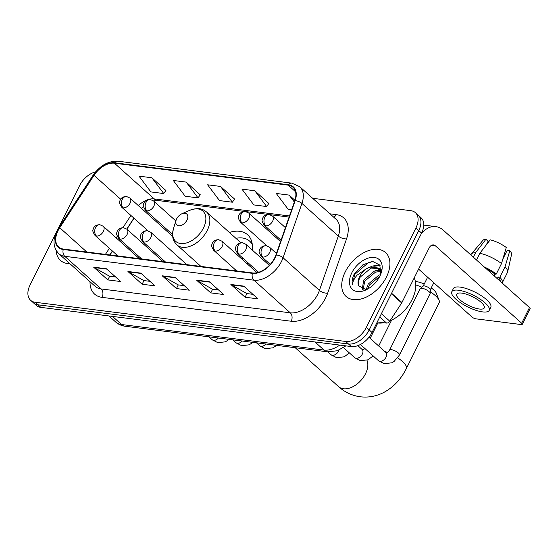 <?xml version="1.0" encoding="UTF-8"?>
<svg xmlns="http://www.w3.org/2000/svg" width="558" height="558" viewBox="0 0 558 558"><rect width="100%" height="100%" fill="white"/><g stroke="black" fill="none" stroke-linecap="round" stroke-linejoin="round"><path stroke-width="0.84" d="M252.265 250.054A32.587 20.555 -48.1 0 0 247.606 234.765A32.587 20.555 -48.1 0 0 229.394 232.47M134.039 218.269L126.889 229.178M120.075 239.584L119.335 240.714M112.514 251.121L110.01 254.943M199.82 265.427A32.587 20.555 -48.1 0 0 199.659 266.257M247.424 264.039A32.587 20.555 -48.1 0 0 248.087 262.832M55.702 233.565L30.083 284.943A18.449 11.634 -48.1 0 0 30.627 300.302L36.312 305.4A18.449 11.634 -48.1 0 0 40.811 307.36L351.345 346.553A18.449 11.634 -48.1 0 0 372.033 332.484L421.59 233.098A18.449 11.634 -48.1 0 0 421.039 217.746L418.2 215.2A18.449 11.634 -48.1 0 1 418.744 230.552A18.449 11.634 -48.1 0 0 418.2 215.2L415.361 212.647A18.449 11.634 -48.1 0 0 410.862 210.687L312.661 198.292M30.627 300.302A18.449 11.634 -48.1 0 0 35.126 302.262L345.66 341.454A18.449 11.634 -48.1 0 0 366.355 327.386L369.194 329.938L418.744 230.552L369.194 329.938A18.449 11.634 -48.1 0 1 348.506 344A18.449 11.634 -48.1 0 0 369.194 329.938L372.033 332.484M35.126 302.262L37.972 304.814L348.506 344L37.972 304.814A18.449 11.634 -48.1 0 1 33.473 302.848A18.449 11.634 -48.1 0 0 37.972 304.814L40.811 307.36M386.408 277.096A29.518 18.616 -48.1 0 0 385.536 252.53A29.518 18.616 -48.1 0 0 345.235 271.899A29.518 18.616 -48.1 0 0 346.106 296.465A29.518 18.616 -48.1 0 0 386.408 277.096A29.518 18.616 -48.1 0 0 385.536 252.53A29.518 18.616 -48.1 0 0 345.235 271.899A29.518 18.616 -48.1 0 0 346.106 296.465A29.518 18.616 -48.1 0 0 386.408 277.096M274.662 257.935A19.676 12.409 131.9 0 1 252.593 272.939L63.445 249.07A19.676 12.409 131.9 0 1 58.646 246.978A19.676 12.409 131.9 0 1 59.72 227.72L94.037 175.338A19.676 12.409 131.9 0 1 114.446 163.208L288.172 185.137A19.676 12.409 131.9 0 1 292.971 187.23A19.676 12.409 131.9 0 1 294.791 200.671L275.903 254.999A19.676 12.409 131.9 0 1 274.662 257.935M275.01 257.977A20.172 12.722 -48.1 0 0 276.28 254.971L295.168 200.643A20.172 12.722 -48.1 0 0 288.381 184.719L114.655 162.79A20.172 12.722 -48.1 0 0 93.737 175.219L59.42 227.601A20.172 12.722 -48.1 0 0 63.235 249.489L252.383 273.357A20.172 12.722 -48.1 0 0 275.01 257.977M115.652 277.005L109.556 276.238L94.149 267.54A4.917 3.501 -82.8 0 1 93.625 267.156L107.827 279.907L120.695 281.532L106.487 268.782L93.625 267.156M109.654 276.252L107.827 279.907M149.969 281.337L143.866 280.569L128.459 271.865A4.917 3.501 -82.8 0 1 127.935 271.488L142.144 284.238L155.012 285.863L140.804 273.113L127.935 271.488M143.964 280.576L142.144 284.238M252.907 294.331L246.81 293.557L231.403 284.859A4.917 3.501 -82.8 0 1 230.873 284.482L245.081 297.233L257.949 298.851L243.741 286.108L230.873 284.482M246.908 293.571L245.081 297.233M218.596 290L212.493 289.225L197.086 280.528A4.917 3.501 -82.8 0 1 196.562 280.151L210.771 292.901L223.639 294.519L209.431 281.776L196.562 280.151M212.591 289.239L210.771 292.901M184.279 285.668L178.183 284.894L162.776 276.196A4.917 3.501 -82.8 0 1 162.245 275.819L176.454 288.57L189.322 290.195L175.114 277.445L162.245 275.819M178.281 284.908L176.454 288.57M56.1 250.416A29.518 18.616 -48.1 0 0 60.452 260.412A29.518 18.616 -48.1 0 0 69.903 263.69A29.518 18.616 -48.1 0 1 60.452 260.412A29.518 18.616 -48.1 0 1 56.1 250.416M366.355 327.386L415.905 227.999A18.449 11.634 -48.1 0 0 415.361 212.647M95.669 171.829A18.449 11.634 -48.1 0 0 79.634 185.563L58.213 228.529M165.865 190.487L151.867 177.765L138.998 176.14L150.876 191.924L163.745 193.549L165.935 190.39M268.803 203.482L254.811 190.759L241.942 189.134L253.813 204.919L266.682 206.544L268.872 203.377M294.924 200.294L289.121 195.091L276.252 193.466L288.13 209.25L291.66 209.696M200.176 194.819L186.184 182.096L173.315 180.471L185.186 196.256L198.055 197.881L200.245 194.721M220.494 186.428L207.625 184.803L219.503 200.587L232.372 202.212L234.562 199.053L220.494 186.428L232.372 202.212M254.811 190.759L266.682 206.544M289.121 195.091L294.331 202.01M186.184 182.096L198.055 197.881M151.867 177.765L163.745 193.549M376.845 322.845A30.746 19.39 -48.1 0 0 383.855 322.733M389.951 320.885A30.746 19.39 -48.1 0 0 412.132 299.513A30.746 19.39 -48.1 0 0 414.196 277.94M366.208 289.546L368.196 284.106L378.896 275.15L380.535 274.675M367.631 289.079L369.326 285.117L379.817 276.238M362.247 289.539L363.683 280.053L374.39 271.104L381.247 270.672M363.028 289.707L364.813 281.072L375.513 272.116L381.212 271.432M380.8 274.006L379.803 265.064L372.73 261.479L362.951 264.729L354.288 273.901C352.391 277.779 351.756 281.323 352.37 284.517C352.782 281.525 354.337 278.421 357.036 275.206L365.734 269.151A13.894 8.768 -48.1 0 0 359.68 276.461A13.894 8.768 -48.1 0 0 358.571 285.815C357.824 283.283 358.396 280.353 360.301 277.019L371.007 268.07L380.117 268.705M365.734 269.151L369.877 267.059L379.58 268.168L381.254 270.449M379.58 268.168L381.233 269.709M379.803 276.266A20.046 12.646 -48.1 0 0 381.274 272.667A20.046 12.646 -48.1 0 0 372.814 257.357A20.046 12.646 -48.1 0 0 351.84 272.736A20.046 12.646 -48.1 0 0 351.519 288.451A20.046 12.646 -48.1 0 0 365.671 290.055A20.046 12.646 -48.1 0 0 379.803 276.266M358.571 285.815L365.957 289.602M352.37 284.517L354.818 274.369L368.545 262.49L372.716 261.479M373.811 266.278L380.075 265.51M378.324 270.323L380.849 269.702M370.707 266.787L372.493 266.033L379.789 265.036M375.213 270.839L380.479 269.158M380.654 269.137L381.177 269.068M379.726 274.885L380.612 274.487M377.313 321.91L386.568 323.075L379.768 316.979M421.053 234.179A24.594 17.493 -82.8 0 1 435.84 226.625A24.594 17.493 -82.8 0 1 443.191 230.105L529.493 307.556A3.076 0.956 26.5 0 1 530.1 308.651L522.274 324.344A3.076 0.956 -153.5 0 0 521.667 323.242L435.366 245.792A6.152 4.373 97.2 0 0 433.524 244.927A6.152 4.373 97.2 0 0 429.207 247.836L401.934 302.534A3.076 1.939 131.9 0 1 401.676 302.98L389.756 321.178A3.076 1.939 131.9 0 1 386.568 323.075M418.598 269.116L471.915 316.965A3.076 0.956 -153.5 0 0 475.835 318.827L521.298 324.568A3.076 0.956 -153.5 0 0 522.274 324.344M479.385 309.027A15.373 4.778 -153.5 0 0 484.267 307.918A15.373 4.778 -153.5 0 0 477.383 299.5A15.373 4.778 -153.5 0 0 461.626 293.089A15.373 4.778 -153.5 0 0 456.751 294.199A15.373 4.778 -153.5 0 0 463.635 302.624A15.373 4.778 -153.5 0 0 479.385 309.027M502.165 283.032A20.29 6.305 -153.5 0 0 502.228 282.913L507.445 272.45A20.29 6.305 -153.5 0 0 507.606 271.997L511.546 254.483A15.987 4.966 -153.5 0 0 509.831 250.681L507.194 250.347L502.835 259.086M495.434 273.922L494.381 276.043M489.22 310.387L490.782 307.249A20.904 6.494 -153.5 0 0 481.421 295.796A20.904 6.494 -153.5 0 0 459.994 287.084A20.904 6.494 -153.5 0 0 453.361 288.591L451.799 291.729A20.904 6.494 -153.5 0 0 461.159 303.182A20.904 6.494 -153.5 0 0 482.586 311.894A20.904 6.494 -153.5 0 0 489.22 310.387A20.904 6.494 -153.5 0 0 479.859 298.935A20.904 6.494 -153.5 0 0 458.432 290.223A20.904 6.494 -153.5 0 0 451.799 291.729M476.497 259.993L479.845 253.276L490.189 239.842A15.987 4.966 -153.5 0 1 506.28 247.494L501.502 263.571L496.285 274.034L494.548 273.811A17.835 5.538 -153.5 0 0 486.276 268.775M496.285 274.034A20.29 6.305 -153.5 0 0 484.309 267.003M501.502 263.571A20.29 6.305 -153.5 0 0 479.845 253.276M486.241 244.969L488.09 241.265L485.899 239.305L475.555 252.732L473.344 257.168M475.555 252.732A20.29 6.305 -153.5 0 0 471.391 253.939A20.29 6.305 -153.5 0 0 471.126 254.343L470.84 254.915M485.899 239.305A15.987 4.966 -153.5 0 0 483.012 240.254L471.391 253.939M503.211 258.326L503.909 255.466M500.198 281.26A17.835 5.538 -153.5 0 0 498.099 276.998L499.835 277.221L505.053 266.759L509.831 250.681M497.276 278.644L498.099 276.998M494.548 273.811L493.725 275.457M502.228 282.913A20.29 6.305 -153.5 0 0 499.835 277.221M507.606 271.997A20.29 6.305 -153.5 0 0 505.053 266.759M415.396 281.539A13.531 4.206 26.5 0 1 416.387 281.63A13.531 4.206 26.5 0 1 424.226 284.015M176.649 218.855A7.38 4.652 -48.1 0 0 176.112 220.173A7.38 4.652 -48.1 0 0 179.223 225.809A7.38 4.652 -48.1 0 0 186.944 220.152A7.38 4.652 -48.1 0 0 187.063 214.363A7.38 4.652 -48.1 0 0 181.852 213.777A7.38 4.652 -48.1 0 0 176.649 218.855M234.018 270.595A22.139 13.964 -48.1 0 0 235.12 269.521M252.16 243.553A29.211 18.421 -48.1 0 0 251.023 242.381L249.607 241.112A29.211 18.421 -48.1 0 0 235.936 238.343M252.314 244.669A29.211 18.421 -48.1 0 0 249.607 241.112M242.074 259.24A22.139 13.964 -48.1 0 0 242.591 257.901M240.819 242.73A22.139 13.964 -48.1 0 0 240.624 242.549L206.579 211.998C202.854 209.348 199.757 206.823 189.434 210.436A20.339 12.827 -48.1 0 1 203.789 212.061A20.339 12.827 -48.1 0 1 203.461 228.006A20.339 12.827 -48.1 0 1 182.187 243.609A20.339 12.827 -48.1 0 1 173.608 228.076L176.112 220.173M397.715 357.901A19.676 6.11 26.5 0 1 406.343 368.559L439.202 302.652A19.676 6.11 -153.5 0 0 439.125 300.385A19.676 6.11 -153.5 0 0 430.239 291.771M421.834 287.231A19.676 6.11 -153.5 0 0 415.773 284.936M431.215 287.921A13.531 4.206 26.5 0 1 436.258 293.117L439.125 300.385M389.582 350.054L420.202 288.646A5.531 1.723 26.5 0 1 420.348 288.458A5.531 1.723 26.5 0 1 421.953 288.249A5.531 1.723 26.5 0 1 429.011 291.604A5.531 1.723 26.5 0 1 430.162 293.355A5.531 1.723 26.5 0 1 430.106 293.585L399.486 354.993L394.046 361.514L391.765 362.819L384.162 363.67L378.519 360.733A5.531 3.487 -48.1 0 0 379.628 361.284A5.531 3.487 -48.1 0 0 386.073 357.099A5.531 3.487 -48.1 0 0 385.913 352.496L386.52 352.851C386.743 353.514 387.761 352.586 389.582 350.054A5.531 1.723 26.5 0 1 391.339 349.657A5.531 1.723 26.5 0 1 391.583 349.692A5.531 1.723 26.5 0 1 397.143 352.056A5.531 1.723 26.5 0 1 399.486 354.993M423.138 286.198A3.997 1.242 26.5 0 1 423.25 286.059A3.997 1.242 26.5 0 1 424.408 285.905A3.997 1.242 26.5 0 1 429.507 288.333A3.997 1.242 26.5 0 1 430.337 289.595L430.162 293.355M112.528 316.414L121.567 324.526A12.297 8.747 97.2 0 0 125.243 326.27C121.553 325.795 118.331 324.337 115.569 321.91A24.594 15.512 -48.1 0 0 121.567 324.526L324.017 350.075A24.594 15.512 -48.1 0 0 339.766 345.088M314.97 341.963L324.017 350.075A12.297 8.747 97.2 0 0 327.692 351.819L125.243 326.27M421.59 233.098L415.905 227.999M351.345 346.553L345.66 341.454M329.966 213.819L336.195 214.607A30.746 19.39 131.9 0 1 346.539 238.88L327.651 293.208A30.746 19.39 131.9 0 1 291.227 321.241L102.079 297.365A6.152 4.373 97.2 0 0 101.138 288.946L290.286 312.822A24.594 15.512 -48.1 0 0 317.872 294.066A24.594 15.512 -48.1 0 0 319.427 290.397L338.315 236.069A24.594 15.512 -48.1 0 0 336.035 219.266L299.667 186.63A24.594 15.512 131.9 0 1 301.941 203.433A6.152 2.644 -160.8 0 0 295.168 200.643M102.079 297.365A30.746 19.39 131.9 0 1 90.033 281.748M95.139 286.331A24.594 15.512 -48.1 0 0 101.138 288.946L64.763 256.31A24.594 15.512 131.9 0 1 58.771 253.695L95.139 286.331M346.539 238.88A6.152 2.644 19.2 0 1 338.315 236.069L301.941 203.433L283.059 257.761A24.594 15.512 131.9 0 1 281.504 261.43A24.594 15.512 131.9 0 1 253.918 280.186A6.152 4.373 -82.8 0 1 252.383 273.357M276.28 254.971A6.152 2.644 -160.8 0 1 283.059 257.761L319.427 290.397A6.152 2.644 19.2 0 0 327.651 293.208M299.667 186.63L291.827 183.143A6.152 4.373 97.2 0 0 288.381 184.719M114.655 162.79A6.152 4.373 -82.8 0 1 118.108 161.213C108.378 160.781 100.022 165.475 93.053 175.317L58.743 227.692C52.431 238.113 52.445 246.782 58.771 253.695M93.737 175.219A6.152 1.123 -146.8 0 0 93.053 175.317M59.42 227.601A6.152 1.123 -146.8 0 0 58.743 227.692M63.235 249.489A6.152 4.373 97.2 0 0 64.763 256.31L253.918 280.186L290.286 312.822A6.152 4.373 97.2 0 1 291.227 321.241M333.733 217.201A6.152 4.373 97.2 0 0 336.195 214.607M114.446 163.208L154.224 198.906A19.676 12.409 -48.1 0 0 138.342 205.609M94.037 175.338L120.661 199.234M59.72 227.72L86.797 252.014M130.914 215.465L122.913 227.678M117.25 236.32L116.203 237.91M109.389 248.317L105.427 254.364M288.172 185.137L295.566 191.771M289.469 215.974L154.224 198.906A11.069 7.868 97.2 0 0 157.537 200.475L153.492 200.88M162.776 276.196L175.519 277.807M197.086 280.528L209.836 282.139M231.403 284.859L244.146 286.47M128.459 271.865L141.209 273.476M94.149 267.54L106.899 269.144M431.529 245.311L435.366 245.792M391.597 293.257L401.934 302.534M521.667 323.242L529.493 307.556M401.676 302.98L391.36 293.724M381.407 313.687L389.756 321.178M366.955 360.238A19.676 12.409 131.9 0 1 365.504 373.776A19.676 12.409 131.9 0 1 343.428 388.78A19.676 12.409 131.9 0 1 338.636 386.687L295.21 347.718M384.741 351.442A19.676 6.11 26.5 0 1 387.566 352.53M200.936 266.417L177.005 244.948A22.139 13.964 -48.1 0 0 207.234 230.419A22.139 13.964 -48.1 0 0 206.579 211.998M251.972 243.142L252.104 243.218A29.483 18.595 -48.1 0 0 251.972 243.142L251.574 242.904M262.832 257.05A6.152 3.878 -48.1 0 0 269.73 252.362A6.152 3.878 -48.1 0 0 269.542 247.243L266.208 245.715A6.152 4.373 97.2 0 0 261.883 248.631A6.152 4.373 -82.8 0 0 262.832 257.05A6.152 3.878 -48.1 0 1 261.332 256.394C259.324 253.318 258.682 251.379 259.414 250.577C259.568 249.621 260.628 245.68 266.208 245.715M239.068 254.05A6.152 3.878 -48.1 0 0 245.966 249.363A6.152 3.878 -48.1 0 0 245.785 244.244L242.444 242.716A6.152 4.373 97.2 0 0 238.126 245.632A6.152 4.373 -82.8 0 0 239.068 254.05A6.152 3.878 -48.1 0 1 237.569 253.395C235.56 250.319 234.925 248.38 235.65 247.578C235.804 246.622 236.864 242.681 242.444 242.716M343.512 347.641L354.755 357.734A5.531 3.487 -48.1 0 0 355.871 358.285A5.531 3.487 -48.1 0 0 362.316 354.1A5.531 3.487 -48.1 0 0 362.149 349.496L363.167 349.831L364.897 348.513M215.304 251.051A6.152 3.878 -48.1 0 0 222.203 246.364A6.152 3.878 -48.1 0 0 222.021 241.244L218.687 239.717A6.152 4.373 97.2 0 0 214.363 242.632A6.152 4.373 -82.8 0 0 215.304 251.051A6.152 3.878 -48.1 0 1 213.805 250.396C211.803 247.32 211.161 245.381 211.894 244.578C212.04 243.623 213.1 239.689 218.687 239.717M327.755 351.826L330.992 354.735A5.531 3.487 -48.1 0 0 332.108 355.286A5.531 3.487 -48.1 0 0 338.553 351.101A5.531 3.487 -48.1 0 0 338.957 350.103M144.02 242.053A6.152 3.878 -48.1 0 0 150.918 237.366A6.152 3.878 -48.1 0 0 150.737 232.247L147.396 230.719A6.152 4.373 97.2 0 0 143.078 233.635A6.152 4.373 -82.8 0 0 144.02 242.053A6.152 3.878 -48.1 0 1 142.52 241.398C140.511 238.322 139.877 236.383 140.609 235.581C140.756 234.625 141.816 230.691 147.396 230.719M256.471 342.828L259.707 345.737A5.531 3.487 -48.1 0 0 260.823 346.288A5.531 3.487 -48.1 0 0 265.936 344.021M120.256 239.054A6.152 3.878 -48.1 0 0 127.154 234.367A6.152 3.878 -48.1 0 0 126.973 229.247L123.639 227.727A6.152 4.373 97.2 0 0 119.314 230.635A6.152 4.373 -82.8 0 0 120.256 239.054A6.152 3.878 -48.1 0 1 118.756 238.399C116.755 235.323 116.113 233.384 116.845 232.581C116.992 231.626 118.052 227.692 123.639 227.727M232.707 339.829L235.95 342.738A5.531 3.487 -48.1 0 0 237.059 343.289A5.531 3.487 -48.1 0 0 242.172 341.022M96.499 236.055A6.152 3.878 -48.1 0 0 103.39 231.368A6.152 3.878 -48.1 0 0 103.209 226.248L99.875 224.728A6.152 4.373 97.2 0 0 95.551 227.636A6.152 4.373 -82.8 0 0 96.499 236.055A6.152 3.878 -48.1 0 1 94.999 235.399C92.991 232.323 92.349 230.384 93.081 229.582C93.228 228.627 94.295 224.693 99.875 224.728M208.943 336.83L212.186 339.738A5.531 3.487 -48.1 0 0 213.296 340.289A5.531 3.487 -48.1 0 0 218.415 338.022M265.761 225.837A6.152 3.878 -48.1 0 0 272.66 221.149A6.152 3.878 -48.1 0 0 272.478 216.03L269.137 214.509A6.152 4.373 97.2 0 0 264.82 217.418A6.152 4.373 -82.8 0 0 265.761 225.837A6.152 3.878 -48.1 0 1 264.262 225.181C262.253 222.105 261.618 220.166 262.351 219.364C262.497 218.408 263.557 214.474 269.137 214.509M241.998 222.837A6.152 3.878 -48.1 0 0 248.896 218.15A6.152 3.878 -48.1 0 0 248.715 213.03L245.381 211.51A6.152 4.373 97.2 0 0 241.056 214.418A6.152 4.373 -82.8 0 0 241.998 222.837A6.152 3.878 -48.1 0 1 240.498 222.189C238.496 219.106 237.854 217.167 238.587 216.364C238.733 215.409 239.794 211.475 245.381 211.51M146.949 210.84A6.152 3.878 -48.1 0 0 153.848 206.153A6.152 3.878 -48.1 0 0 153.666 201.033L150.332 199.513A6.152 4.373 97.2 0 0 146.008 202.428A6.152 4.373 -82.8 0 0 146.949 210.84A6.152 3.878 -48.1 0 1 145.457 210.192C143.448 207.109 142.806 205.17 143.539 204.368C143.685 203.412 144.745 199.478 150.332 199.513M123.192 207.848A6.152 3.878 -48.1 0 0 130.091 203.154A6.152 3.878 -48.1 0 0 129.902 198.034L126.568 196.514A6.152 4.373 97.2 0 0 122.244 199.429A6.152 4.373 -82.8 0 0 123.192 207.848A6.152 3.878 -48.1 0 1 121.693 207.192C119.684 204.109 119.042 202.17 119.775 201.368C119.928 200.413 120.988 196.479 126.568 196.514M345.904 345.869L337.22 350.766L327.692 351.819M115.569 321.91L108.943 315.961M291.827 183.143L118.108 161.213M289.093 217.076L269.926 214.656M268.342 214.46L246.162 211.656M244.578 211.461L157.537 200.475M143.469 206.432L141.376 208.329M133.899 218.143L126.75 229.059M119.935 239.459L119.196 240.589M112.374 250.995L109.807 254.922M423.773 225.097L435.84 226.625M338.636 386.687C344.907 392.302 352.14 395.664 360.342 396.787C368.81 397.763 376.873 396.187 384.518 392.058C393.906 386.771 401.181 378.938 406.343 368.559M177.005 244.948C173.97 241.53 171.132 238.726 173.608 228.076M181.852 213.777L189.434 210.436M360.426 344.495L378.519 360.733M270.253 264.401L261.332 256.394M423.25 286.059L420.348 288.458M427.616 277.214L423.18 286.121M368.964 337.283L385.913 352.496M276.447 253.437L269.542 247.243M433.789 282.753L430.33 289.686M373.142 355.906L368.001 359.819L360.398 360.67L354.755 357.734M258.619 272.29L237.569 253.395M370.156 338.357L377.822 322.984M357.859 345.646L362.149 349.496M269.34 265.385L245.785 244.244M378.701 346.023L391.611 320.132M349.378 352.907L344.237 356.82L336.634 357.671L330.992 354.735M236.69 270.937L213.805 250.396M257.071 272.695L222.021 241.244M276.663 345.374L272.953 347.822L265.35 348.673L259.707 345.737M165.405 261.939L142.52 241.398M186.832 264.638L150.737 232.247M252.9 342.375L249.189 344.823L241.593 345.674L235.95 342.738M141.641 258.94L118.756 238.399M163.069 261.639L126.973 229.247M229.136 339.383L225.425 341.824L217.829 342.675L212.186 339.738M117.884 255.941L94.999 235.399M139.312 258.64L103.209 226.248M281.037 240.24L264.262 225.181M285.417 227.643L272.478 216.03M266.857 245.834L240.498 222.189M280.562 241.607L248.715 213.03M172.589 234.541L145.457 210.192M175.861 220.954L153.666 201.033M148.044 230.838L121.693 207.192M172.722 236.459L129.902 198.034"/></g></svg>
